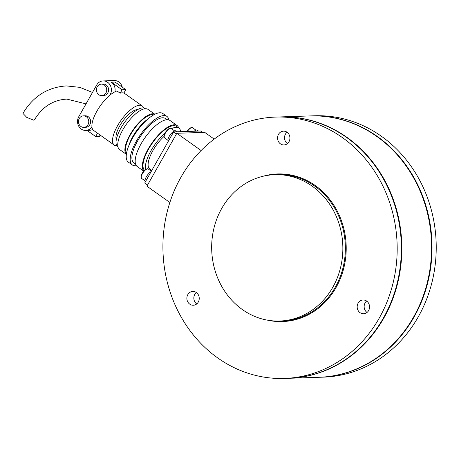 <?xml version="1.0" encoding="UTF-8"?>
<svg xmlns="http://www.w3.org/2000/svg" width="459" height="459" viewBox="0 0 459 459"><rect width="100%" height="100%" fill="white"/><g stroke="black" fill="none" stroke-linecap="round" stroke-linejoin="round"><path stroke-width="0.69" d="M287.42 143.627A6.902 6.185 88.1 0 1 285.481 134.097A6.902 6.185 88.1 0 1 287.041 132.232A6.902 6.185 -91.9 0 0 283.519 131.148A6.902 6.185 -91.9 0 0 277.77 136.208A6.902 6.185 -91.9 0 0 280.455 143.862A6.902 6.185 -91.9 0 0 283.978 144.946A6.902 6.185 -91.9 0 0 289.721 139.88A6.902 6.185 -91.9 0 0 287.036 132.226A6.902 6.185 -91.9 0 0 287.42 143.627M367.034 312.464A6.902 6.185 88.1 0 1 365.094 302.934A6.902 6.185 88.1 0 1 366.655 301.064A6.902 6.185 -91.9 0 0 363.132 299.979A6.902 6.185 -91.9 0 0 357.383 305.046A6.902 6.185 -91.9 0 0 360.068 312.699A6.902 6.185 -91.9 0 0 363.585 313.778A6.902 6.185 -91.9 0 0 369.334 308.718A6.902 6.185 -91.9 0 0 366.649 301.064A6.902 6.185 -91.9 0 0 367.034 312.464M288.809 378.296A130.758 117.12 -91.9 0 0 289.044 378.285L318.793 377.298A130.758 117.12 -91.9 0 0 413.622 316.997A130.758 117.12 -91.9 0 0 415.906 182.103A130.758 117.12 -91.9 0 0 310.1 115.932L280.357 116.919A130.758 117.12 -91.9 0 0 280.122 116.93M289.044 378.285A130.758 117.12 -91.9 0 0 383.873 317.989A130.758 117.12 -91.9 0 0 386.157 183.089A130.758 117.12 -91.9 0 0 280.357 116.919M196.727 303.927A6.902 6.185 88.1 0 1 196.349 292.532A6.902 6.185 -91.9 0 0 192.82 291.448A6.902 6.185 -91.9 0 0 187.077 296.508A6.902 6.185 -91.9 0 0 189.762 304.162A6.902 6.185 -91.9 0 0 193.279 305.246A6.902 6.185 -91.9 0 0 199.028 300.186A6.902 6.185 -91.9 0 0 196.343 292.532A6.902 6.185 -91.9 0 0 196.727 303.927M319.022 377.287A130.758 117.12 -91.9 0 0 319.257 377.281L323.44 377.143A130.758 117.12 -91.9 0 0 432.235 281.252A130.758 117.12 -91.9 0 0 381.429 136.283A130.758 117.12 -91.9 0 0 314.754 115.777L310.565 115.915A130.758 117.12 -91.9 0 0 310.336 115.926M319.257 377.281A130.758 117.12 -91.9 0 0 428.052 281.39A130.758 117.12 -91.9 0 0 377.246 136.421A130.758 117.12 -91.9 0 0 310.565 115.915M342.385 137.58A130.758 117.12 88.1 0 1 393.191 282.549A130.758 117.12 88.1 0 1 284.396 378.44A130.758 117.12 88.1 0 1 217.715 357.934A130.758 117.12 88.1 0 1 166.91 212.965A130.758 117.12 88.1 0 1 275.71 117.074A130.758 117.12 88.1 0 1 342.385 137.58M275.71 117.074L279.892 116.936A130.758 117.12 88.1 0 1 346.574 137.442A130.758 117.12 88.1 0 1 397.374 282.411A130.758 117.12 88.1 0 1 288.579 378.302L284.396 378.44M312.172 186.153A73.222 65.591 88.1 0 1 340.624 267.333A73.222 65.591 88.1 0 1 279.697 321.03A73.222 65.591 88.1 0 1 242.358 309.55A73.222 65.591 88.1 0 1 213.905 228.37A73.222 65.591 88.1 0 1 274.832 174.667A73.222 65.591 88.1 0 1 312.172 186.153M197.054 131.125A6.483 2.381 -54.6 0 1 198.196 130.953A6.483 2.381 -54.6 0 1 198.506 131.079L197.272 130.201A6.483 2.381 -54.6 0 0 196.928 130.052A6.483 2.381 -54.6 0 0 194.209 131.222M180.731 131.67A27.196 9.989 125.4 0 0 178.849 128.084L176.468 126.391A27.196 9.989 125.4 0 0 173.697 125.657A27.196 9.989 125.4 0 0 150.982 145.136A27.196 9.989 125.4 0 0 144.505 170.341M178.849 128.084A27.196 9.989 125.4 0 0 176.072 127.344A27.196 9.989 125.4 0 0 171.5 128.692M178.752 128.009A28.246 10.373 125.4 0 0 177.076 125.542L169.933 120.47A28.246 10.373 125.4 0 0 167.053 119.707A28.246 10.373 125.4 0 0 142.984 140.683A28.246 10.373 125.4 0 0 137.241 166.537L143.736 171.144M177.076 125.542A28.246 10.373 125.4 0 0 174.191 124.773A28.246 10.373 125.4 0 0 150.701 144.86A28.246 10.373 125.4 0 0 143.793 171.087M167.047 119.707L165.36 118.508A27.196 9.989 125.4 0 0 162.589 117.774A27.196 9.989 125.4 0 0 139.41 137.975A27.196 9.989 125.4 0 0 133.879 162.87L135.566 164.064M168.878 119.942A29.812 10.953 125.4 0 0 166.875 116.379L162.911 113.562A29.812 10.953 125.4 0 0 159.864 112.753A29.812 10.953 125.4 0 0 134.464 134.894A29.812 10.953 125.4 0 0 128.4 162.188L132.37 164.999A29.812 10.953 125.4 0 0 135.411 165.808A29.812 10.953 125.4 0 0 136.392 165.716M166.875 116.379A29.812 10.953 125.4 0 0 163.834 115.57A29.812 10.953 125.4 0 0 138.429 137.711A29.812 10.953 125.4 0 0 132.37 164.999M153.656 114.865A23.535 8.646 125.4 0 0 152.113 114.664A23.535 8.646 125.4 0 0 132.76 131.062A23.535 8.646 125.4 0 0 126.581 153.019M154.826 114.239L147.982 109.38A24.579 9.031 125.4 0 0 145.474 108.714A24.579 9.031 125.4 0 0 124.527 126.971A24.579 9.031 125.4 0 0 119.524 149.473L126.374 154.333M154.809 114.251A24.579 9.031 125.4 0 0 152.612 113.78A24.579 9.031 125.4 0 0 131.934 131.618A24.579 9.031 125.4 0 0 126.38 154.31M145.251 108.726L144.992 108.542A23.535 8.646 125.4 0 0 142.594 107.905A23.535 8.646 125.4 0 0 122.536 125.387A23.535 8.646 125.4 0 0 117.751 146.932L118.009 147.115M137.602 109.626A18.83 6.919 125.4 0 0 137.178 109.621A18.83 6.919 125.4 0 0 122.278 121.887A18.83 6.919 125.4 0 0 116.334 139.593M114.899 91.811A8.893 7.964 -91.9 0 0 111.388 82.201L115.106 82.075L125.818 89.677L123.901 93.074A24.057 8.836 125.4 0 0 122.214 92.827A24.057 8.836 125.4 0 0 120.183 93.194L117.005 90.945A24.057 8.836 125.4 0 0 97.451 110.212A24.057 8.836 125.4 0 0 93.647 130.465L114.274 145.107A24.057 8.836 125.4 0 0 116.729 145.761M143.547 107.963A24.057 8.836 125.4 0 0 142.124 105.868A24.057 8.836 125.4 0 0 139.668 105.214A24.057 8.836 125.4 0 0 119.168 123.081A24.057 8.836 125.4 0 0 114.274 145.107M91.932 126.816A8.893 7.964 88.1 0 1 85.776 130.436A8.893 7.964 88.1 0 1 81.243 129.042A8.893 7.964 88.1 0 1 78.736 116.764L96.688 85.03A8.893 7.964 88.1 0 1 103.137 80.927A8.893 7.964 88.1 0 1 110.332 85.431A8.893 7.964 88.1 0 1 110.177 94.606L109.787 95.288M101.766 95.627L103.625 95.57A5.755 5.152 -91.9 0 0 108.41 91.347A5.755 5.152 -91.9 0 0 106.178 84.967A5.755 5.152 -91.9 0 0 103.241 84.066L101.382 84.129A5.755 5.152 88.1 0 1 104.313 85.03A5.755 5.152 88.1 0 1 106.551 91.41A5.755 5.152 88.1 0 1 101.766 95.627A5.755 5.152 88.1 0 1 98.828 94.726A5.755 5.152 88.1 0 1 96.597 88.346A5.755 5.152 88.1 0 1 101.382 84.129M83.813 127.361L85.672 127.298A5.755 5.152 -91.9 0 0 90.457 123.081A5.755 5.152 -91.9 0 0 88.226 116.701A5.755 5.152 -91.9 0 0 85.288 115.8L83.429 115.857A5.755 5.152 88.1 0 1 86.361 116.764A5.755 5.152 88.1 0 1 88.598 123.138A5.755 5.152 88.1 0 1 83.813 127.361A5.755 5.152 88.1 0 1 80.876 126.46A5.755 5.152 88.1 0 1 78.644 120.08A5.755 5.152 88.1 0 1 83.429 115.857M92.511 92.42L79.832 87.348L66.4 85.925C47.644 87.158 33.163 96.31 22.95 113.384L26.777 117.412L33.685 120.178L34.419 119.874C42.303 106.832 53.106 99.907 66.836 99.098L86.017 103.889M147.54 185.046L144.688 183.026L173.611 131.905L200.572 131.01L202.58 132.433M173.611 131.905L176.463 133.925M163.892 136.553A23.013 8.457 125.4 0 0 150.506 155.349A23.013 8.457 125.4 0 0 149.789 169.027L151.803 170.455M164.781 133.391A27.196 9.989 125.4 0 0 145.595 169.446M147.511 119.357A23.535 8.646 125.4 0 0 128.79 145.738M97.532 133.225L95.673 136.518L99.391 136.392L100.137 135.072M111.388 82.201L122.1 89.803L120.183 93.194M85.776 130.436L89.494 130.31A8.893 7.964 -91.9 0 0 92.701 129.438M95.673 136.518L87.038 130.39M125.818 89.677L122.1 89.803M122.272 87.158A8.893 7.964 -91.9 0 0 114.291 80.56L103.137 80.927M175.677 131.836A6.483 2.381 -54.6 0 1 176.818 131.664A6.483 2.381 -54.6 0 1 177.128 131.79L175.895 130.913A6.483 2.381 -54.6 0 0 175.55 130.763A6.483 2.381 -54.6 0 0 170.042 135.038A6.483 2.381 -54.6 0 0 168.258 141.372M169.841 138.572A6.483 2.381 -54.6 0 1 171.402 135.818M146.903 179.113A6.483 2.381 -54.6 0 1 148.458 176.359M145.314 181.919A6.483 2.381 -54.6 0 1 146.318 176.841A6.483 2.381 -54.6 0 1 151.131 171.637M169.87 202.476L146.897 186.176L176.818 133.288L201.105 150.529M176.818 133.288L204.708 132.364L214.198 139.1M279.697 321.03L282.205 320.95A73.222 65.591 -91.9 0 0 343.131 267.253A73.222 65.591 -91.9 0 0 314.679 186.067A73.222 65.591 -91.9 0 0 277.339 174.586L274.832 174.667M263.001 176.273A73.853 66.153 88.1 0 1 315.258 185.528A73.853 66.153 88.1 0 1 341.645 275.228A73.853 66.153 88.1 0 1 267.786 320.216M195.953 130.161L192.568 127.757A5.755 2.111 125.4 0 0 190.594 128.118A5.755 2.111 125.4 0 0 187.358 131.446M110.177 94.606L110.653 94.588M171.184 128.468A5.755 2.111 125.4 0 0 169.216 128.83A5.755 2.111 125.4 0 0 165.068 133.672A5.755 2.111 125.4 0 0 164.529 137.849C163.341 135.227 164.747 132.198 168.734 128.767C170.232 128.101 171.046 127.998 171.184 128.468L174.575 130.872M148.246 169.015A5.755 2.111 125.4 0 0 146.278 169.377A5.755 2.111 125.4 0 0 142.129 174.219A5.755 2.111 125.4 0 0 141.584 178.396C140.402 175.774 141.808 172.745 145.796 169.314C147.293 168.648 148.108 168.545 148.246 169.015L151.367 171.224M192.568 127.757C192.424 127.292 191.61 127.39 190.118 128.055L186.87 131.463M123.953 92.97L142.124 105.868M167.914 140.253L164.529 137.849M144.975 180.8L141.584 178.396"/></g></svg>
